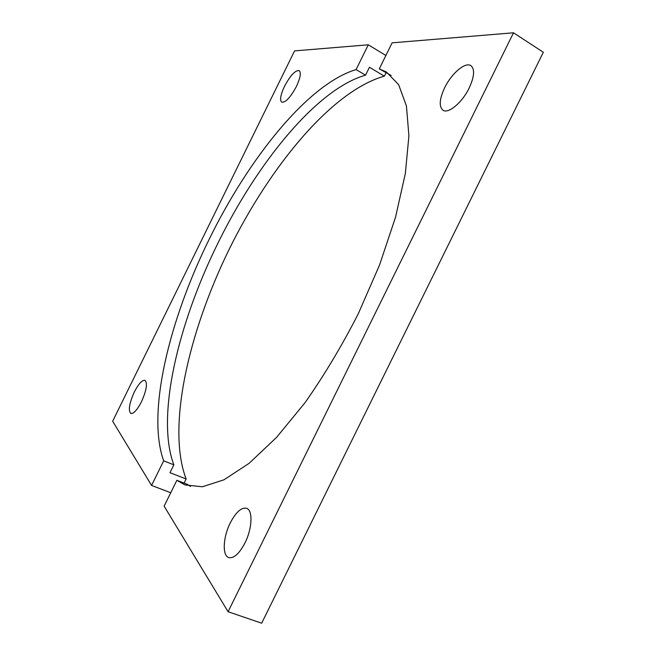 <?xml version="1.0" encoding="UTF-8"?>
<svg xmlns="http://www.w3.org/2000/svg" width="656" height="656" viewBox="0 0 656 656"><rect width="100%" height="100%" fill="white"/><g stroke="black" fill="none" stroke-linecap="round" stroke-linejoin="round"><path stroke-width="0.98" d="M284.491 86.338C290.337 75.448 295.241 70.2 299.193 70.586C301.301 72.603 300.374 77.884 296.422 86.444C290.493 97.4 285.598 102.656 281.736 102.197C279.62 100.13 280.538 94.841 284.491 86.338M134.308 392.017C138.555 383.834 142.114 379.947 144.984 380.357C147.723 383.17 146.55 390.312 141.466 401.784C137.194 409.992 133.644 413.879 130.815 413.444C128.076 410.517 129.248 403.374 134.308 392.017M184.115 483.111L186.14 478.987C166.517 427.409 188.608 332.116 229.28 249.075C270.165 166.165 331.985 90.823 384.375 76.162L369.443 67.256L365.54 75.178C316.791 88.913 257.062 163.106 217.759 243.499C178.129 323.761 155.685 416.708 173.856 464.833L163.672 460.832L151.569 485.44L112.66 421.218L294.569 50.897L368.287 44.805L356.093 69.585C308.025 83.902 248.616 158.637 209.174 239.309C169.42 319.841 146.37 412.878 163.672 460.832M365.54 75.178L356.093 69.585M385.974 72.906L384.375 76.162M186.14 478.987L169.986 472.705L173.856 464.833M170.74 492.738L151.569 485.44M385.892 55.465L368.287 44.805M230.264 522.898C235.939 512.082 241.392 507.219 246.599 508.302C252.986 510.147 252.314 528.49 244.967 542.955C239.235 553.771 233.815 558.65 228.706 557.575C222.056 555.591 223.089 536.961 230.264 522.898M444.62 87.797C451.369 73.611 465.235 61.648 470.885 65.641C474.969 69.118 474.403 76.58 469.179 88.027C462.218 102.59 448.368 114.078 442.997 110.224C438.839 106.666 439.381 99.195 444.62 87.797M391.115 75.448L379.283 68.896L392.108 42.837L513.5 32.8L228.083 611.728L164.131 506.17L176.858 480.307L184.902 484.923L202.409 486.76L224.008 479.79L249.059 463.366L276.529 437.429L305.015 402.702C324.023 375.634 341.76 346.032 358.225 313.88L379.537 265.049L395.511 217.292L405.359 173.463L408.909 135.858L406.441 106.001L398.651 84.69L386.425 72.012L379.283 68.896M190.494 486.498L187.518 484.423L176.858 480.307M513.5 32.8L543.34 52.25L261.662 623.2L228.083 611.728"/></g></svg>
